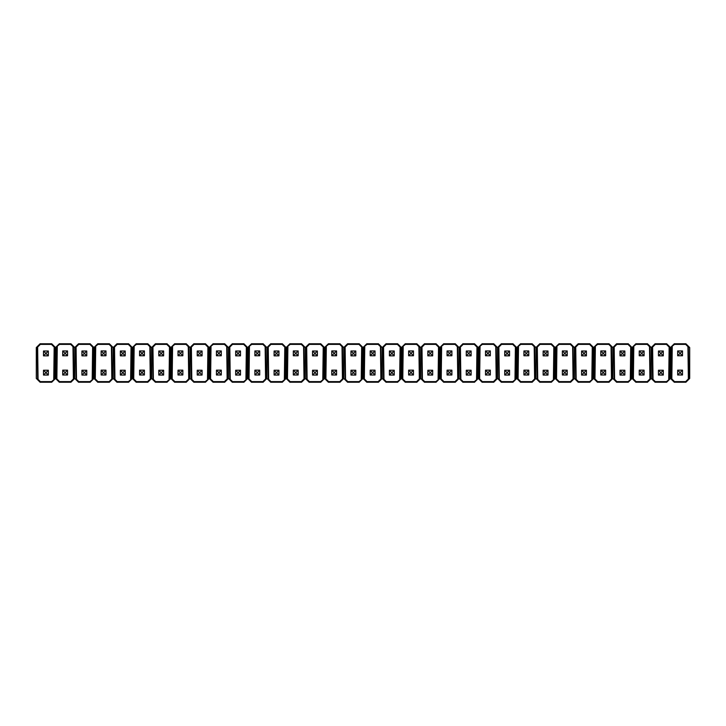 <?xml version="1.0" encoding="UTF-8"?>
<svg xmlns="http://www.w3.org/2000/svg" width="726" height="726" viewBox="0 0 726 726"><rect width="100%" height="100%" fill="white"/><g stroke="black" fill="none" stroke-linecap="round" stroke-linejoin="round"><path stroke-width="1.09" d="M55.521 347.563L55.521 378.437L51.737 382.221L40.084 382.221L36.3 378.437L36.3 347.563L40.084 343.779L51.737 343.779L55.521 347.563L59.305 343.779L70.948 343.779L74.733 347.563L74.733 378.437L70.948 382.221L59.305 382.221L55.521 378.437L55.521 347.563M54.613 346.656L54.613 379.344M37.207 379.344L38.061 379.344L40.329 381.613L51.482 381.613L51.737 382.221M37.634 379.516L37.207 346.656M40.084 382.221L40.329 381.613M51.482 381.613L54.178 379.516M53.751 379.344L54.178 346.483M37.634 346.483L38.061 379.344M53.751 346.656L51.482 344.387L51.737 343.779M40.084 343.779L40.329 344.387L38.061 346.656M48.333 370.224L48.333 375.061L43.487 375.061L43.487 370.224L48.333 370.224L46.21 372.338M45.611 372.338L43.487 370.224M45.611 372.946L43.487 375.061M48.333 375.061L46.21 372.946M48.333 351.003L48.333 355.849L43.487 355.849L43.487 351.003L48.333 351.003L46.21 353.126M45.611 353.126L43.487 351.003M45.611 353.725L43.487 355.849M48.333 355.849L46.21 353.725M56.428 379.344L56.428 346.656M73.825 346.656L72.972 346.656L70.703 344.387L59.55 344.387L59.305 343.779M73.399 346.483L73.825 379.344M70.948 343.779L70.703 344.387M59.55 344.387L56.855 346.483M57.281 346.656L56.855 379.516M73.399 379.516L72.972 346.656M57.281 379.344L59.55 381.613L59.305 382.221M70.948 382.221L70.703 381.613L72.972 379.344M62.708 355.776L62.708 350.939L67.545 350.939L67.545 355.776L62.708 355.776L64.823 353.662M65.431 353.662L67.545 355.776M65.431 353.054L67.545 350.939M62.708 350.939L64.823 353.054M62.708 374.997L62.708 370.151L67.545 370.151L67.545 374.997L62.708 374.997L64.823 372.874M65.431 372.874L67.545 374.997M65.431 372.275L67.545 370.151M62.708 370.151L64.823 372.275M93.953 347.563L93.953 378.437L90.169 382.221L78.517 382.221L74.733 378.437L74.733 347.563L78.517 343.779L90.169 343.779L93.953 347.563L97.738 343.779L109.39 343.779L113.174 347.563L113.174 378.437L109.39 382.221L97.738 382.221L93.953 378.437L93.953 347.563M93.046 346.656L93.046 379.344M75.64 379.344L76.502 379.344L78.771 381.613L89.915 381.613L90.169 382.221M76.076 379.516L75.64 346.656M78.517 382.221L78.771 381.613M89.915 381.613L92.619 379.516M92.193 379.344L92.619 346.483M76.076 346.483L76.502 379.344M92.193 346.656L89.915 344.387L90.169 343.779M78.517 343.779L78.771 344.387L76.502 346.656M86.766 370.224L86.766 375.061L81.92 375.061L81.92 370.224L86.766 370.224L84.643 372.338M84.044 372.338L81.92 370.224M84.044 372.946L81.92 375.061M86.766 375.061L84.643 372.946M86.766 351.003L86.766 355.849L81.92 355.849L81.92 351.003L86.766 351.003L84.643 353.126M84.044 353.126L81.92 351.003M84.044 353.725L81.92 355.849M86.766 355.849L84.643 353.725M94.861 379.344L94.861 346.656M112.267 346.656L111.405 346.656L109.136 344.387L97.983 344.387L97.738 343.779M111.831 346.483L112.267 379.344M109.39 343.779L109.136 344.387M97.983 344.387L95.287 346.483M95.714 346.656L95.287 379.516M111.831 379.516L111.405 346.656M95.714 379.344L97.983 381.613L97.738 382.221M109.39 382.221L109.136 381.613L111.405 379.344M101.141 355.776L101.141 350.939L105.987 350.939L105.987 355.776L101.141 355.776L103.255 353.662M103.863 353.662L105.987 355.776M103.863 353.054L105.987 350.939M101.141 350.939L103.255 353.054M101.141 374.997L101.141 370.151L105.987 370.151L105.987 374.997L101.141 374.997L103.255 372.874M103.863 372.874L105.987 374.997M103.863 372.275L105.987 370.151M101.141 370.151L103.255 372.275M132.386 347.563L132.386 378.437L128.602 382.221L116.95 382.221L113.174 378.437L113.174 347.563L116.95 343.779L128.602 343.779L132.386 347.563L136.17 343.779L147.823 343.779L151.607 347.563L151.607 378.437L147.823 382.221L136.17 382.221L132.386 378.437L132.386 347.563M131.479 346.656L131.479 379.344M114.082 379.344L114.935 379.344L117.204 381.613L128.357 381.613L128.602 382.221M114.508 379.516L114.082 346.656M116.95 382.221L117.204 381.613M128.357 381.613L131.052 379.516M130.626 379.344L131.052 346.483M114.508 346.483L114.935 379.344M130.626 346.656L128.357 344.387L128.602 343.779M116.95 343.779L117.204 344.387L114.935 346.656M125.199 370.224L125.199 375.061L120.362 375.061L120.362 370.224L125.199 370.224L123.084 372.338M122.476 372.338L120.362 370.224M122.476 372.946L120.362 375.061M125.199 375.061L123.084 372.946M125.199 351.003L125.199 355.849L120.362 355.849L120.362 351.003L125.199 351.003L123.084 353.126M122.476 353.126L120.362 351.003M122.476 353.725L120.362 355.849M125.199 355.849L123.084 353.725M133.294 379.344L133.294 346.656M150.699 346.656L149.846 346.656L147.569 344.387L136.424 344.387L136.17 343.779M150.273 346.483L150.699 379.344M147.823 343.779L147.569 344.387M136.424 344.387L133.72 346.483M134.156 346.656L133.72 379.516M150.273 379.516L149.846 346.656M134.156 379.344L136.424 381.613L136.17 382.221M147.823 382.221L147.569 381.613L149.846 379.344M139.573 355.776L139.573 350.939L144.42 350.939L144.42 355.776L139.573 355.776L141.697 353.662M142.296 353.662L144.42 355.776M142.296 353.054L144.42 350.939M139.573 350.939L141.697 353.054M139.573 374.997L139.573 370.151L144.42 370.151L144.42 374.997L139.573 374.997L141.697 372.874M142.296 372.874L144.42 374.997M142.296 372.275L144.42 370.151M139.573 370.151L141.697 372.275M170.828 347.563L170.828 378.437L167.044 382.221L155.391 382.221L151.607 378.437L151.607 347.563L155.391 343.779L167.044 343.779L170.828 347.563L174.603 343.779L186.255 343.779L190.04 347.563L190.04 378.437L186.255 382.221L174.603 382.221L170.828 378.437L170.828 347.563M169.911 346.656L169.911 379.344M152.514 379.344L153.368 379.344L155.636 381.613L166.789 381.613L167.044 382.221M152.941 379.516L152.514 346.656M155.391 382.221L155.636 381.613M166.789 381.613L169.485 379.516M169.058 379.344L169.485 346.483M152.941 346.483L153.368 379.344M169.058 346.656L166.789 344.387L167.044 343.779M155.391 343.779L155.636 344.387L153.368 346.656M163.631 370.224L163.631 375.061L158.794 375.061L158.794 370.224L163.631 370.224L161.517 372.338M160.909 372.338L158.794 370.224M160.909 372.946L158.794 375.061M163.631 375.061L161.517 372.946M163.631 351.003L163.631 355.849L158.794 355.849L158.794 351.003L163.631 351.003L161.517 353.126M160.909 353.126L158.794 351.003M160.909 353.725L158.794 355.849M163.631 355.849L161.517 353.725M171.735 379.344L171.735 346.656M189.132 346.656L188.279 346.656L186.01 344.387L174.857 344.387L174.603 343.779M188.706 346.483L189.132 379.344M186.255 343.779L186.01 344.387M174.857 344.387L172.162 346.483M172.588 346.656L172.162 379.516M188.706 379.516L188.279 346.656M172.588 379.344L174.857 381.613L174.603 382.221M186.255 382.221L186.01 381.613L188.279 379.344M178.015 355.776L178.015 350.939L182.852 350.939L182.852 355.776L178.015 355.776L180.13 353.662M180.738 353.662L182.852 355.776M180.738 353.054L182.852 350.939M178.015 350.939L180.13 353.054M178.015 374.997L178.015 370.151L182.852 370.151L182.852 374.997L178.015 374.997L180.13 372.874M180.738 372.874L182.852 374.997M180.738 372.275L182.852 370.151M178.015 370.151L180.13 372.275M209.26 347.563L209.26 378.437L205.476 382.221L193.824 382.221L190.04 378.437L190.04 347.563L193.824 343.779L205.476 343.779L209.26 347.563L213.045 343.779L224.697 343.779L228.472 347.563L228.472 378.437L224.697 382.221L213.045 382.221L209.26 378.437L209.26 347.563M208.353 346.656L208.353 379.344M190.947 379.344L191.809 379.344L194.078 381.613L205.222 381.613L205.476 382.221M191.374 379.516L190.947 346.656M193.824 382.221L194.078 381.613M205.222 381.613L207.926 379.516M207.491 379.344L207.926 346.483M191.374 346.483L191.809 379.344M207.491 346.656L205.222 344.387L205.476 343.779M193.824 343.779L194.078 344.387L191.809 346.656M202.073 370.224L202.073 375.061L197.227 375.061L197.227 370.224L202.073 370.224L199.949 372.338M199.351 372.338L197.227 370.224M199.351 372.946L197.227 375.061M202.073 375.061L199.949 372.946M202.073 351.003L202.073 355.849L197.227 355.849L197.227 351.003L202.073 351.003L199.949 353.126M199.351 353.126L197.227 351.003M199.351 353.725L197.227 355.849M202.073 355.849L199.949 353.725M210.168 379.344L210.168 346.656M227.565 346.656L226.712 346.656L224.443 344.387L213.29 344.387L213.045 343.779M227.138 346.483L227.565 379.344M224.697 343.779L224.443 344.387M213.29 344.387L210.594 346.483M211.021 346.656L210.594 379.516M227.138 379.516L226.712 346.656M211.021 379.344L213.29 381.613L213.045 382.221M224.697 382.221L224.443 381.613L226.712 379.344M216.448 355.776L216.448 350.939L221.285 350.939L221.285 355.776L216.448 355.776L218.562 353.662M219.17 353.662L221.285 355.776M219.17 353.054L221.285 350.939M216.448 350.939L218.562 353.054M216.448 374.997L216.448 370.151L221.285 370.151L221.285 374.997L216.448 374.997L218.562 372.874M219.17 372.874L221.285 374.997M219.17 372.275L221.285 370.151M216.448 370.151L218.562 372.275M247.693 347.563L247.693 378.437L243.909 382.221L232.256 382.221L228.472 378.437L228.472 347.563L232.256 343.779L243.909 343.779L247.693 347.563L251.477 343.779L263.13 343.779L266.914 347.563L266.914 378.437L263.13 382.221L251.477 382.221L247.693 378.437L247.693 347.563M246.786 346.656L246.786 379.344M229.389 379.344L230.242 379.344L232.511 381.613L243.664 381.613L243.909 382.221M229.815 379.516L229.389 346.656M232.256 382.221L232.511 381.613M243.664 381.613L246.359 379.516M245.933 379.344L246.359 346.483M229.815 346.483L230.242 379.344M245.933 346.656L243.664 344.387L243.909 343.779M232.256 343.779L232.511 344.387L230.242 346.656M240.506 370.224L240.506 375.061L235.669 375.061L235.669 370.224L240.506 370.224L238.391 372.338M237.783 372.338L235.669 370.224M237.783 372.946L235.669 375.061M240.506 375.061L238.391 372.946M240.506 351.003L240.506 355.849L235.669 355.849L235.669 351.003L240.506 351.003L238.391 353.126M237.783 353.126L235.669 351.003M237.783 353.725L235.669 355.849M240.506 355.849L238.391 353.725M248.601 379.344L248.601 346.656M266.006 346.656L265.144 346.656L262.876 344.387L251.731 344.387L251.477 343.779M265.58 346.483L266.006 379.344M263.13 343.779L262.876 344.387M251.731 344.387L249.027 346.483M249.454 346.656L249.027 379.516M265.58 379.516L265.144 346.656M249.454 379.344L251.731 381.613L251.477 382.221M263.13 382.221L262.876 381.613L265.144 379.344M254.88 355.776L254.88 350.939L259.726 350.939L259.726 355.776L254.88 355.776L257.004 353.662M257.603 353.662L259.726 355.776M257.603 353.054L259.726 350.939M254.88 350.939L257.004 353.054M254.88 374.997L254.88 370.151L259.726 370.151L259.726 374.997L254.88 374.997L257.004 372.874M257.603 372.874L259.726 374.997M257.603 372.275L259.726 370.151M254.88 370.151L257.004 372.275M286.126 347.563L286.126 378.437L282.35 382.221L270.698 382.221L266.914 378.437L266.914 347.563L270.698 343.779L282.35 343.779L286.126 347.563L289.91 343.779L301.562 343.779L305.347 347.563L305.347 378.437L301.562 382.221L289.91 382.221L286.126 378.437L286.126 347.563M285.218 346.656L285.218 379.344M267.821 379.344L268.674 379.344L270.943 381.613L282.096 381.613L282.35 382.221M268.248 379.516L267.821 346.656M270.698 382.221L270.943 381.613M282.096 381.613L284.792 379.516M284.365 379.344L284.792 346.483M268.248 346.483L268.674 379.344M284.365 346.656L282.096 344.387L282.35 343.779M270.698 343.779L270.943 344.387L268.674 346.656M278.938 370.224L278.938 375.061L274.101 375.061L274.101 370.224L278.938 370.224L276.824 372.338M276.216 372.338L274.101 370.224M276.216 372.946L274.101 375.061M278.938 375.061L276.824 372.946M278.938 351.003L278.938 355.849L274.101 355.849L274.101 351.003L278.938 351.003L276.824 353.126M276.216 353.126L274.101 351.003M276.216 353.725L274.101 355.849M278.938 355.849L276.824 353.725M287.033 379.344L287.033 346.656M304.439 346.656L303.586 346.656L301.317 344.387L290.164 344.387L289.91 343.779M304.012 346.483L304.439 379.344M301.562 343.779L301.317 344.387M290.164 344.387L287.469 346.483M287.895 346.656L287.469 379.516M304.012 379.516L303.586 346.656M287.895 379.344L290.164 381.613L289.91 382.221M301.562 382.221L301.317 381.613L303.586 379.344M293.313 355.776L293.313 350.939L298.159 350.939L298.159 355.776L293.313 355.776L295.437 353.662M296.045 353.662L298.159 355.776M296.045 353.054L298.159 350.939M293.313 350.939L295.437 353.054M293.313 374.997L293.313 370.151L298.159 370.151L298.159 374.997L293.313 374.997L295.437 372.874M296.045 372.874L298.159 374.997M296.045 372.275L298.159 370.151M293.313 370.151L295.437 372.275M324.567 347.563L324.567 378.437L320.783 382.221L309.131 382.221L305.347 378.437L305.347 347.563L309.131 343.779L320.783 343.779L324.567 347.563L328.352 343.779L339.995 343.779L343.779 347.563L343.779 378.437L339.995 382.221L328.352 382.221L324.567 378.437L324.567 347.563M323.66 346.656L323.66 379.344M306.254 379.344L307.107 379.344L309.385 381.613L320.529 381.613L320.783 382.221M306.681 379.516L306.254 346.656M309.131 382.221L309.385 381.613M320.529 381.613L323.224 379.516M322.798 379.344L323.224 346.483M306.681 346.483L307.107 379.344M322.798 346.656L320.529 344.387L320.783 343.779M309.131 343.779L309.385 344.387L307.107 346.656M317.38 370.224L317.38 375.061L312.534 375.061L312.534 370.224L317.38 370.224L315.256 372.338M314.657 372.338L312.534 370.224M314.657 372.946L312.534 375.061M317.38 375.061L315.256 372.946M317.38 351.003L317.38 355.849L312.534 355.849L312.534 351.003L317.38 351.003L315.256 353.126M314.657 353.126L312.534 351.003M314.657 353.725L312.534 355.849M317.38 355.849L315.256 353.725M325.475 379.344L325.475 346.656M342.872 346.656L342.019 346.656L339.75 344.387L328.597 344.387L328.352 343.779M342.445 346.483L342.872 379.344M339.995 343.779L339.75 344.387M328.597 344.387L325.901 346.483M326.328 346.656L325.901 379.516M342.445 379.516L342.019 346.656M326.328 379.344L328.597 381.613L328.352 382.221M339.995 382.221L339.75 381.613L342.019 379.344M331.755 355.776L331.755 350.939L336.592 350.939L336.592 355.776L331.755 355.776L333.869 353.662M334.477 353.662L336.592 355.776M334.477 353.054L336.592 350.939M331.755 350.939L333.869 353.054M331.755 374.997L331.755 370.151L336.592 370.151L336.592 374.997L331.755 374.997L333.869 372.874M334.477 372.874L336.592 374.997M334.477 372.275L336.592 370.151M331.755 370.151L333.869 372.275M363 347.563L363 378.437L359.216 382.221L347.563 382.221L343.779 378.437L343.779 347.563L347.563 343.779L359.216 343.779L363 347.563L366.784 343.779L378.437 343.779L382.221 347.563L382.221 378.437L378.437 382.221L366.784 382.221L363 378.437L363 347.563M362.092 346.656L362.092 379.344M344.687 379.344L345.549 379.344L347.818 381.613L358.971 381.613L359.216 382.221M345.122 379.516L344.687 346.656M347.563 382.221L347.818 381.613M358.971 381.613L361.666 379.516M361.239 379.344L361.666 346.483M345.122 346.483L345.549 379.344M361.239 346.656L358.971 344.387L359.216 343.779M347.563 343.779L347.818 344.387L345.549 346.656M355.813 370.224L355.813 375.061L350.967 375.061L350.967 370.224L355.813 370.224L353.689 372.338M353.09 372.338L350.967 370.224M353.09 372.946L350.967 375.061M355.813 375.061L353.689 372.946M355.813 351.003L355.813 355.849L350.967 355.849L350.967 351.003L355.813 351.003L353.689 353.126M353.09 353.126L350.967 351.003M353.09 353.725L350.967 355.849M355.813 355.849L353.689 353.725M363.907 379.344L363.907 346.656M381.313 346.656L380.451 346.656L378.182 344.387L367.029 344.387L366.784 343.779M380.878 346.483L381.313 379.344M378.437 343.779L378.182 344.387M367.029 344.387L364.334 346.483M364.761 346.656L364.334 379.516M380.878 379.516L380.451 346.656M364.761 379.344L367.029 381.613L366.784 382.221M378.437 382.221L378.182 381.613L380.451 379.344M370.187 355.776L370.187 350.939L375.033 350.939L375.033 355.776L370.187 355.776L372.311 353.662M372.91 353.662L375.033 355.776M372.91 353.054L375.033 350.939M370.187 350.939L372.311 353.054M370.187 374.997L370.187 370.151L375.033 370.151L375.033 374.997L370.187 374.997L372.311 372.874M372.91 372.874L375.033 374.997M372.91 372.275L375.033 370.151M370.187 370.151L372.311 372.275M401.433 347.563L401.433 378.437L397.648 382.221L386.005 382.221L382.221 378.437L382.221 347.563L386.005 343.779L397.648 343.779L401.433 347.563L405.217 343.779L416.869 343.779L420.653 347.563L420.653 378.437L416.869 382.221L405.217 382.221L401.433 378.437L401.433 347.563M400.525 346.656L400.525 379.344M383.128 379.344L383.981 379.344L386.25 381.613L397.403 381.613L397.648 382.221M383.555 379.516L383.128 346.656M386.005 382.221L386.25 381.613M397.403 381.613L400.099 379.516M399.672 379.344L400.099 346.483M383.555 346.483L383.981 379.344M399.672 346.656L397.403 344.387L397.648 343.779M386.005 343.779L386.25 344.387L383.981 346.656M394.245 370.224L394.245 375.061L389.408 375.061L389.408 370.224L394.245 370.224L392.131 372.338M391.523 372.338L389.408 370.224M391.523 372.946L389.408 375.061M394.245 375.061L392.131 372.946M394.245 351.003L394.245 355.849L389.408 355.849L389.408 351.003L394.245 351.003L392.131 353.126M391.523 353.126L389.408 351.003M391.523 353.725L389.408 355.849M394.245 355.849L392.131 353.725M402.34 379.344L402.34 346.656M419.746 346.656L418.893 346.656L416.615 344.387L405.471 344.387L405.217 343.779M419.319 346.483L419.746 379.344M416.869 343.779L416.615 344.387M405.471 344.387L402.776 346.483M403.202 346.656L402.776 379.516M419.319 379.516L418.893 346.656M403.202 379.344L405.471 381.613L405.217 382.221M416.869 382.221L416.615 381.613L418.893 379.344M408.62 355.776L408.62 350.939L413.466 350.939L413.466 355.776L408.62 355.776L410.744 353.662M411.343 353.662L413.466 355.776M411.343 353.054L413.466 350.939M408.62 350.939L410.744 353.054M408.62 374.997L408.62 370.151L413.466 370.151L413.466 374.997L408.62 374.997L410.744 372.874M411.343 372.874L413.466 374.997M411.343 372.275L413.466 370.151M408.62 370.151L410.744 372.275M439.874 347.563L439.874 378.437L436.09 382.221L424.438 382.221L420.653 378.437L420.653 347.563L424.438 343.779L436.09 343.779L439.874 347.563L443.65 343.779L455.302 343.779L459.086 347.563L459.086 378.437L455.302 382.221L443.65 382.221L439.874 378.437L439.874 347.563M438.967 346.656L438.967 379.344M421.561 379.344L422.414 379.344L424.683 381.613L435.836 381.613L436.09 382.221M421.988 379.516L421.561 346.656M424.438 382.221L424.683 381.613M435.836 381.613L438.531 379.516M438.105 379.344L438.531 346.483M421.988 346.483L422.414 379.344M438.105 346.656L435.836 344.387L436.09 343.779M424.438 343.779L424.683 344.387L422.414 346.656M432.687 370.224L432.687 375.061L427.841 375.061L427.841 370.224L432.687 370.224L430.563 372.338M429.955 372.338L427.841 370.224M429.955 372.946L427.841 375.061M432.687 375.061L430.563 372.946M432.687 351.003L432.687 355.849L427.841 355.849L427.841 351.003L432.687 351.003L430.563 353.126M429.955 353.126L427.841 351.003M429.955 353.725L427.841 355.849M432.687 355.849L430.563 353.725M440.782 379.344L440.782 346.656M458.179 346.656L457.326 346.656L455.057 344.387L443.904 344.387L443.65 343.779M457.752 346.483L458.179 379.344M455.302 343.779L455.057 344.387M443.904 344.387L441.208 346.483M441.635 346.656L441.208 379.516M457.752 379.516L457.326 346.656M441.635 379.344L443.904 381.613L443.65 382.221M455.302 382.221L455.057 381.613L457.326 379.344M447.062 355.776L447.062 350.939L451.899 350.939L451.899 355.776L447.062 355.776L449.176 353.662M449.784 353.662L451.899 355.776M449.784 353.054L451.899 350.939M447.062 350.939L449.176 353.054M447.062 374.997L447.062 370.151L451.899 370.151L451.899 374.997L447.062 374.997L449.176 372.874M449.784 372.874L451.899 374.997M449.784 372.275L451.899 370.151M447.062 370.151L449.176 372.275M478.307 347.563L478.307 378.437L474.523 382.221L462.87 382.221L459.086 378.437L459.086 347.563L462.87 343.779L474.523 343.779L478.307 347.563L482.091 343.779L493.744 343.779L497.528 347.563L497.528 378.437L493.744 382.221L482.091 382.221L478.307 378.437L478.307 347.563M477.399 346.656L477.399 379.344M459.994 379.344L460.856 379.344L463.124 381.613L474.269 381.613L474.523 382.221M460.42 379.516L459.994 346.656M462.87 382.221L463.124 381.613M474.269 381.613L476.973 379.516M476.546 379.344L476.973 346.483M460.42 346.483L460.856 379.344M476.546 346.656L474.269 344.387L474.523 343.779M462.87 343.779L463.124 344.387L460.856 346.656M471.12 370.224L471.12 375.061L466.273 375.061L466.273 370.224L471.12 370.224L468.996 372.338M468.397 372.338L466.273 370.224M468.397 372.946L466.273 375.061M471.12 375.061L468.996 372.946M471.12 351.003L471.12 355.849L466.273 355.849L466.273 351.003L471.12 351.003L468.996 353.126M468.397 353.126L466.273 351.003M468.397 353.725L466.273 355.849M471.12 355.849L468.996 353.725M479.214 379.344L479.214 346.656M496.611 346.656L495.758 346.656L493.489 344.387L482.336 344.387L482.091 343.779M496.185 346.483L496.611 379.344M493.744 343.779L493.489 344.387M482.336 344.387L479.641 346.483M480.067 346.656L479.641 379.516M496.185 379.516L495.758 346.656M480.067 379.344L482.336 381.613L482.091 382.221M493.744 382.221L493.489 381.613L495.758 379.344M485.494 355.776L485.494 350.939L490.331 350.939L490.331 355.776L485.494 355.776L487.609 353.662M488.217 353.662L490.331 355.776M488.217 353.054L490.331 350.939M485.494 350.939L487.609 353.054M485.494 374.997L485.494 370.151L490.331 370.151L490.331 374.997L485.494 374.997L487.609 372.874M488.217 372.874L490.331 374.997M488.217 372.275L490.331 370.151M485.494 370.151L487.609 372.275M516.74 347.563L516.74 378.437L512.955 382.221L501.303 382.221L497.528 378.437L497.528 347.563L501.303 343.779L512.955 343.779L516.74 347.563L520.524 343.779L532.176 343.779L535.053 346.656L535.96 347.563L535.96 378.437L532.176 382.221L520.524 382.221L516.74 378.437L516.74 347.563M515.832 346.656L515.832 379.344M498.435 379.344L499.288 379.344L501.557 381.613L512.71 381.613L512.955 382.221M498.862 379.516L498.435 346.656M501.303 382.221L501.557 381.613M512.71 381.613L515.406 379.516M514.979 379.344L515.406 346.483M498.862 346.483L499.288 379.344M514.979 346.656L512.71 344.387L512.955 343.779M501.303 343.779L501.557 344.387L499.288 346.656M509.552 370.224L509.552 375.061L504.715 375.061L504.715 370.224L509.552 370.224L507.438 372.338M506.83 372.338L504.715 370.224M506.83 372.946L504.715 375.061M509.552 375.061L507.438 372.946M509.552 351.003L509.552 355.849L504.715 355.849L504.715 351.003L509.552 351.003L507.438 353.126M506.83 353.126L504.715 351.003M506.83 353.725L504.715 355.849M509.552 355.849L507.438 353.725M517.647 379.344L517.647 346.656M535.053 346.656L534.191 346.656L531.922 344.387L520.778 344.387L520.524 343.779M534.626 346.483L535.053 379.344M532.176 343.779L531.922 344.387M520.778 344.387L518.074 346.483M518.509 346.656L518.074 379.516M534.626 379.516L534.191 346.656M518.509 379.344L520.778 381.613L520.524 382.221M532.176 382.221L531.922 381.613L534.191 379.344M523.927 355.776L523.927 350.939L528.773 350.939L528.773 355.776L523.927 355.776L526.051 353.662M526.649 353.662L528.773 355.776M526.649 353.054L528.773 350.939M523.927 350.939L526.051 353.054M523.927 374.997L523.927 370.151L528.773 370.151L528.773 374.997L523.927 374.997L526.051 372.874M526.649 372.874L528.773 374.997M526.649 372.275L528.773 370.151M523.927 370.151L526.051 372.275M555.172 347.563L555.172 378.437L551.397 382.221L539.745 382.221L535.96 378.437L535.96 347.563L539.745 343.779L551.397 343.779L555.172 347.563L558.956 343.779L570.609 343.779L574.393 347.563L574.393 378.437L570.609 382.221L558.956 382.221L555.172 378.437L555.172 347.563M554.265 346.656L554.265 379.344M536.868 379.344L537.721 379.344L539.99 381.613L551.143 381.613L551.397 382.221M537.294 379.516L536.868 346.656M539.745 382.221L539.99 381.613M551.143 381.613L553.838 379.516M553.412 379.344L553.838 346.483M537.294 346.483L537.721 379.344M553.412 346.656L551.143 344.387L551.397 343.779M539.745 343.779L539.99 344.387L537.721 346.656M547.985 370.224L547.985 375.061L543.148 375.061L543.148 370.224L547.985 370.224L545.87 372.338M545.262 372.338L543.148 370.224M545.262 372.946L543.148 375.061M547.985 375.061L545.87 372.946M547.985 351.003L547.985 355.849L543.148 355.849L543.148 351.003L547.985 351.003L545.87 353.126M545.262 353.126L543.148 351.003M545.262 353.725L543.148 355.849M547.985 355.849L545.87 353.725M556.089 379.344L556.089 346.656M573.486 346.656L572.632 346.656L570.364 344.387L559.211 344.387L558.956 343.779M573.059 346.483L573.486 379.344M570.609 343.779L570.364 344.387M559.211 344.387L556.515 346.483M556.942 346.656L556.515 379.516M573.059 379.516L572.632 346.656M556.942 379.344L559.211 381.613L558.956 382.221M570.609 382.221L570.364 381.613L572.632 379.344M562.369 355.776L562.369 350.939L567.206 350.939L567.206 355.776L562.369 355.776L564.483 353.662M565.091 353.662L567.206 355.776M565.091 353.054L567.206 350.939M562.369 350.939L564.483 353.054M562.369 374.997L562.369 370.151L567.206 370.151L567.206 374.997L562.369 374.997L564.483 372.874M565.091 372.874L567.206 374.997M565.091 372.275L567.206 370.151M562.369 370.151L564.483 372.275M593.614 347.563L593.614 378.437L589.83 382.221L578.177 382.221L574.393 378.437L574.393 347.563L578.177 343.779L589.83 343.779L593.614 347.563L597.398 343.779L609.05 343.779L612.826 347.563L612.826 378.437L609.05 382.221L597.398 382.221L593.614 378.437L593.614 347.563M592.706 346.656L592.706 379.344M575.301 379.344L576.154 379.344L578.431 381.613L589.576 381.613L589.83 382.221M575.727 379.516L575.301 346.656M578.177 382.221L578.431 381.613M589.576 381.613L592.28 379.516M591.844 379.344L592.28 346.483M575.727 346.483L576.154 379.344M591.844 346.656L589.576 344.387L589.83 343.779M578.177 343.779L578.431 344.387L576.154 346.656M586.427 370.224L586.427 375.061L581.58 375.061L581.58 370.224L586.427 370.224L584.303 372.338M583.704 372.338L581.58 370.224M583.704 372.946L581.58 375.061M586.427 375.061L584.303 372.946M586.427 351.003L586.427 355.849L581.58 355.849L581.58 351.003L586.427 351.003L584.303 353.126M583.704 353.126L581.58 351.003M583.704 353.725L581.58 355.849M586.427 355.849L584.303 353.725M594.521 379.344L594.521 346.656M611.918 346.656L611.065 346.656L608.796 344.387L597.643 344.387L597.398 343.779M611.492 346.483L611.918 379.344M609.05 343.779L608.796 344.387M597.643 344.387L594.948 346.483M595.374 346.656L594.948 379.516M611.492 379.516L611.065 346.656M595.374 379.344L597.643 381.613L597.398 382.221M609.05 382.221L608.796 381.613L611.065 379.344M600.801 355.776L600.801 350.939L605.638 350.939L605.638 355.776L600.801 355.776L602.916 353.662M603.524 353.662L605.638 355.776M603.524 353.054L605.638 350.939M600.801 350.939L602.916 353.054M600.801 374.997L600.801 370.151L605.638 370.151L605.638 374.997L600.801 374.997L602.916 372.874M603.524 372.874L605.638 374.997M603.524 372.275L605.638 370.151M600.801 370.151L602.916 372.275M632.047 347.563L632.047 378.437L628.262 382.221L616.61 382.221L612.826 378.437L612.826 347.563L616.61 343.779L628.262 343.779L632.047 347.563L635.831 343.779L647.483 343.779L651.267 347.563L651.267 378.437L647.483 382.221L635.831 382.221L632.047 378.437L632.047 347.563M631.139 346.656L631.139 379.344M613.733 379.344L614.595 379.344L616.864 381.613L628.017 381.613L628.262 382.221M614.169 379.516L613.733 346.656M616.61 382.221L616.864 381.613M628.017 381.613L630.712 379.516M630.286 379.344L630.712 346.483M614.169 346.483L614.595 379.344M630.286 346.656L628.017 344.387L628.262 343.779M616.61 343.779L616.864 344.387L614.595 346.656M624.859 370.224L624.859 375.061L620.013 375.061L620.013 370.224L624.859 370.224L622.745 372.338M622.137 372.338L620.013 370.224M622.137 372.946L620.013 375.061M624.859 375.061L622.745 372.946M624.859 351.003L624.859 355.849L620.013 355.849L620.013 351.003L624.859 351.003L622.745 353.126M622.137 353.126L620.013 351.003M622.137 353.725L620.013 355.849M624.859 355.849L622.745 353.725M632.954 379.344L632.954 346.656M650.36 346.656L649.498 346.656L647.229 344.387L636.085 344.387L635.831 343.779M649.924 346.483L650.36 379.344M647.483 343.779L647.229 344.387M636.085 344.387L633.381 346.483M633.807 346.656L633.381 379.516M649.924 379.516L649.498 346.656M633.807 379.344L636.085 381.613L635.831 382.221M647.483 382.221L647.229 381.613L649.498 379.344M639.234 355.776L639.234 350.939L644.08 350.939L644.08 355.776L639.234 355.776L641.357 353.662M641.956 353.662L644.08 355.776M641.956 353.054L644.08 350.939M639.234 350.939L641.357 353.054M639.234 374.997L639.234 370.151L644.08 370.151L644.08 374.997L639.234 374.997L641.357 372.874M641.956 372.874L644.08 374.997M641.956 372.275L644.08 370.151M639.234 370.151L641.357 372.275M670.479 347.563L670.479 378.437L666.695 382.221L655.052 382.221L651.267 378.437L651.267 347.563L655.052 343.779L666.695 343.779L670.479 347.563L674.263 343.779L685.916 343.779L689.7 347.563L689.7 378.437L685.916 382.221L674.263 382.221L670.479 378.437L670.479 347.563M669.572 346.656L669.572 379.344M652.175 379.344L653.028 379.344L655.297 381.613L666.45 381.613L666.695 382.221M652.601 379.516L652.175 346.656M655.052 382.221L655.297 381.613M666.45 381.613L669.145 379.516M668.719 379.344L669.145 346.483M652.601 346.483L653.028 379.344M668.719 346.656L666.45 344.387L666.695 343.779M655.052 343.779L655.297 344.387L653.028 346.656M663.292 370.224L663.292 375.061L658.455 375.061L658.455 370.224L663.292 370.224L661.177 372.338M660.569 372.338L658.455 370.224M660.569 372.946L658.455 375.061M663.292 375.061L661.177 372.946M663.292 351.003L663.292 355.849L658.455 355.849L658.455 351.003L663.292 351.003L661.177 353.126M660.569 353.126L658.455 351.003M660.569 353.725L658.455 355.849M663.292 355.849L661.177 353.725M671.387 379.344L671.387 346.656M688.793 346.656L687.939 346.656L685.671 344.387L674.518 344.387L674.263 343.779M688.366 346.483L688.793 379.344M685.916 343.779L685.671 344.387M674.518 344.387L671.822 346.483M672.249 346.656L671.822 379.516M688.366 379.516L687.939 346.656M672.249 379.344L674.518 381.613L674.263 382.221M685.916 382.221L685.671 381.613L687.939 379.344M677.667 355.776L677.667 350.939L682.513 350.939L682.513 355.776L677.667 355.776L679.79 353.662M680.389 353.662L682.513 355.776M680.389 353.054L682.513 350.939M677.667 350.939L679.79 353.054M677.667 374.997L677.667 370.151L682.513 370.151L682.513 374.997L677.667 374.997L679.79 372.874M680.389 372.874L682.513 374.997M680.389 372.275L682.513 370.151M677.667 370.151L679.79 372.275M51.482 344.387L40.329 344.387M59.55 381.613L70.703 381.613M89.915 344.387L78.771 344.387M97.983 381.613L109.136 381.613M128.357 344.387L117.204 344.387M136.424 381.613L147.569 381.613M166.789 344.387L155.636 344.387M174.857 381.613L186.01 381.613M205.222 344.387L194.078 344.387M213.29 381.613L224.443 381.613M243.664 344.387L232.511 344.387M251.731 381.613L262.876 381.613M282.096 344.387L270.943 344.387M290.164 381.613L301.317 381.613M320.529 344.387L309.385 344.387M328.597 381.613L339.75 381.613M358.971 344.387L347.818 344.387M367.029 381.613L378.182 381.613M397.403 344.387L386.25 344.387M405.471 381.613L416.615 381.613M435.836 344.387L424.683 344.387M443.904 381.613L455.057 381.613M474.269 344.387L463.124 344.387M482.336 381.613L493.489 381.613M512.71 344.387L501.557 344.387M520.778 381.613L531.922 381.613M551.143 344.387L539.99 344.387M559.211 381.613L570.364 381.613M589.576 344.387L578.431 344.387M597.643 381.613L608.796 381.613M628.017 344.387L616.864 344.387M636.085 381.613L647.229 381.613M666.45 344.387L655.297 344.387M674.518 381.613L685.671 381.613"/></g></svg>
